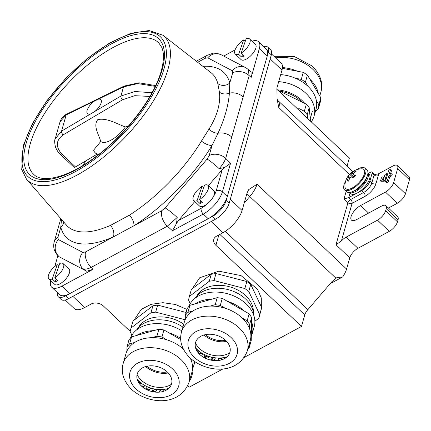 <?xml version="1.0" encoding="UTF-8"?>
<svg xmlns="http://www.w3.org/2000/svg" width="431" height="431" viewBox="0 0 431 431"><rect width="100%" height="100%" fill="white"/><g stroke="black" fill="none" stroke-linecap="round" stroke-linejoin="round"><path stroke-width="0.65" d="M94.427 101.091A9.676 4.003 -46.5 0 0 87.105 110.438A9.676 4.003 -46.5 0 0 87.471 113.66A9.676 4.003 -46.5 0 0 90.806 113.822L94.777 111.478A9.676 4.003 -46.5 0 0 101.15 102.842A9.676 4.003 -46.5 0 0 100.784 99.615A9.676 4.003 -46.5 0 0 98.257 99.216L66.175 114.899L60.033 121.79L55.163 138.927L61.568 131.11L90.806 113.822M98.71 154.427A32.756 13.55 133.5 0 1 95.208 152.79A32.756 13.55 133.5 0 1 93.602 150.177L100.768 141.497C98.818 134.434 92.757 125.76 97.821 119.581C107.184 117.701 116.726 123.864 125.399 126.929L128.406 126.143M149.913 96.442L134.731 95.682L122.463 99.809L63.109 134.898C55.906 140.312 55.443 146.642 61.725 153.889L75.5 166.942L96.83 154.325M125.399 126.929A20.742 8.582 133.5 0 1 100.768 141.497M75.5 166.942A2.979 1.234 133.5 0 1 73.879 167.174L60.103 154.12A2.979 1.234 133.5 0 0 61.725 153.889M60.103 154.12C58.896 153.377 57.366 151.109 55.524 147.31C54.516 142.806 54.398 140.016 55.163 138.933L55.163 138.927M155.262 86.356L137.726 83.592L123.519 86.868L98.257 99.216M94.777 111.478L120.922 96.016L134.849 91.501L151.998 92.735M217.752 110.013C219.519 103.677 220.079 97.74 219.438 92.191L217.806 83.566A8.932 7.877 165.3 0 0 229.777 83.043L229.411 93.123C228.344 105.778 224.54 119.155 218.005 133.254L212.063 145.382A8.932 3.782 31.2 0 1 201.471 141.045L208.922 129.192C212.984 122.716 215.926 116.322 217.752 110.013M248.127 69.332L249.188 75.635L243.138 96.932A11.912 8.501 -164.1 0 0 229.411 93.123A8.932 7.182 174 0 1 219.438 92.191M243.138 96.932L231.733 137.063A11.912 8.501 -164.1 0 0 218.005 133.254A8.932 5.07 -148.5 0 1 208.922 129.192M60.981 218.862A11.912 8.501 -164.1 0 0 60.356 220.306L60.814 218.668M251.187 77.402L249.188 75.635A11.912 8.501 -164.1 0 0 232.675 72.855L232.212 70.7A11.912 10.77 117.7 0 1 245.627 67.613L248.186 69.38L251.057 72.133L251.187 77.402L259.349 48.665A20.844 8.62 -46.5 0 0 258.562 41.721A20.844 8.62 -46.5 0 0 251.963 41.182M223.684 56.078L235.067 49.921M213.108 197.102A16.378 6.777 -46.5 0 0 216.211 190.809L222.24 169.609L208.383 185.713M194.774 201.536L178.348 220.624L201.191 208.27A16.378 6.777 -46.5 0 0 207.478 203.647M57.894 255.599L54.818 266.423M50.788 280.613A20.844 8.62 -46.5 0 0 51.682 287.175A20.844 8.62 -46.5 0 0 62.032 286.087L92.994 269.337L86.701 271.234L82.693 268.583C84.67 269.574 87.482 269.186 91.135 267.414L92.994 269.337M86.604 271.18L59.187 256.768L57.436 255.136M62.032 286.087L69.903 293.543L208.205 218.732L203.287 214.072L172.486 230.736L176.554 223.398L177.2 217.466L167.298 226.216L91.135 267.414A11.912 6.729 61.6 0 1 85.543 251.936L113.358 236.888A8.932 5.797 66.3 0 0 110.465 225.408L129.402 215.166A105.132 43.493 -46.5 0 0 201.471 141.045M69.903 293.543A20.844 8.62 133.5 0 1 59.553 294.637L51.682 287.175M258.562 41.721L266.433 49.182A20.844 8.62 133.5 0 1 267.22 56.127L259.349 48.665M231.733 137.063L225.682 158.355C224.578 161.587 222.412 165.025 219.185 168.661L224.664 167.481L230.531 163.263L222.407 191.854L227.326 196.514L267.22 56.127M227.326 196.514A20.844 8.62 133.5 0 1 208.205 218.732M59.171 256.757L86.701 271.234M230.531 163.263L225.682 158.355A11.912 8.501 -164.1 0 0 209.164 155.569L212.063 145.382A114.032 47.173 133.5 0 1 133.896 225.779L113.358 236.888A114.032 47.173 133.5 0 1 60.787 227.207L61.509 219.471M63.702 221.992A8.932 7.877 165.3 0 1 60.787 227.207L57.894 237.395A11.912 8.501 -164.1 0 0 54.306 241.597L60.356 220.306M196.299 61.213L207.23 55.297A11.912 6.729 61.6 0 0 205.027 58.314L197.684 62.285M57.894 237.395L58.352 239.55A11.912 10.77 117.7 0 0 58.228 255.723M245.627 67.613L221.168 54.753A11.912 10.77 117.7 0 0 207.753 57.835L205.027 58.314M58.352 239.55L82.817 252.415A11.912 10.77 117.7 0 0 82.693 268.583M129.402 215.166A8.932 4.218 57.5 0 1 133.896 225.779L161.711 210.737A11.912 6.729 61.6 0 0 167.298 226.216L172.486 230.736M161.711 210.737L165.105 207.904A11.912 1.255 40.7 0 1 177.2 217.466M176.554 223.398L178.348 220.624M222.24 169.609L224.664 167.481M165.105 207.904L207.09 159.098A11.912 1.255 40.7 0 1 219.185 168.661M389.667 169.679A1.341 0.555 -46.5 0 0 388.439 171.107L385.529 181.338A1.341 0.555 -46.5 0 0 385.583 181.78A1.341 0.555 -46.5 0 0 386.58 181.489A1.341 0.555 -46.5 0 0 387.474 180.282L388.503 176.672A0.894 0.372 133.5 0 1 389.322 175.719L389.969 175.369A1.341 0.555 -46.5 0 0 390.992 174.388A1.341 0.555 -46.5 0 0 391.149 173.494A1.341 0.555 -46.5 0 0 390.481 173.564L389.834 173.914A0.894 0.372 133.5 0 1 389.392 173.962A0.894 0.372 133.5 0 1 389.36 173.666L390.384 170.056A1.341 0.555 -46.5 0 0 390.335 169.609A1.341 0.555 -46.5 0 0 389.667 169.679M385.928 173.822A1.341 0.555 -46.5 0 0 384.7 175.25L383.218 180.465A1.341 0.555 -46.5 0 0 383.267 180.912A1.341 0.555 -46.5 0 0 384.269 180.616A1.341 0.555 -46.5 0 0 385.163 179.415L386.645 174.199A1.341 0.555 -46.5 0 0 386.596 173.752A1.341 0.555 -46.5 0 0 385.928 173.822M382.475 176.963A1.341 0.555 -46.5 0 0 381.246 178.391L380.621 180.6A1.341 0.555 -46.5 0 0 380.67 181.042A1.341 0.555 -46.5 0 0 381.672 180.751A1.341 0.555 -46.5 0 0 382.566 179.544L383.191 177.34A1.341 0.555 -46.5 0 0 383.143 176.893A1.341 0.555 -46.5 0 0 382.475 176.963M218.851 234.943L215.899 245.331A8.932 6.379 15.9 0 1 213.792 239.383A8.932 6.379 15.9 0 1 216.481 236.226L222.962 232.724L211.158 221.534L72.85 296.345L84.659 307.535L91.14 304.027A8.932 6.379 15.9 0 1 103.526 306.112L130.227 331.423M349.762 257.824L335.986 244.77L341.39 240.983A8.932 3.696 133.5 0 1 346.147 237.115L357.951 248.304A8.932 3.696 -46.5 0 0 349.762 257.824L346.567 269.057L257.043 184.209L248.735 189.586L247.157 192.657L242.082 210.5L230.278 199.311L270.172 58.923L281.976 70.113L276.907 87.967L277.095 99.146L278.819 107.594L349.385 174.48M276.675 89.093L349.363 157.988L347.063 166.08M383.267 180.912L384.253 181.844A1.341 0.555 -46.5 0 0 385.546 181.284M346.147 237.115L377.481 220.166A8.932 3.696 -46.5 0 0 385.675 210.64L386.246 208.636A8.932 3.696 -46.5 0 0 385.907 205.657A8.932 3.696 -46.5 0 0 381.473 206.126L356.62 219.568A10.419 4.31 133.5 0 1 351.448 220.112A10.419 4.31 133.5 0 1 352.677 213.173A10.419 4.31 133.5 0 1 360.612 205.528L385.465 192.086A8.932 3.696 -46.5 0 0 393.654 182.566L397.646 168.526A8.932 3.696 -46.5 0 0 397.307 165.547A8.932 3.696 -46.5 0 0 392.873 166.016L378.246 173.925A5.953 2.462 133.5 0 1 378.256 175.622L375.977 183.644A11.912 4.93 133.5 0 1 365.052 196.337L352.084 203.351L341.39 240.983M380.67 181.042L381.656 181.974A1.341 0.555 -46.5 0 0 383.321 180.955M390.658 173.483L391.37 170.988A1.341 0.555 -46.5 0 0 391.316 170.541L390.335 169.609M389.322 175.719L390.308 176.656L390.955 176.301A1.341 0.555 -46.5 0 0 391.973 175.32A1.341 0.555 -46.5 0 0 392.135 174.426L391.149 173.494M390.308 176.656A0.894 0.372 -46.5 0 0 389.484 177.604L388.503 176.672M385.583 181.78L386.564 182.712A1.341 0.555 -46.5 0 0 387.566 182.421A1.341 0.555 -46.5 0 0 388.46 181.214L389.484 177.604M225.278 231.334L307.879 309.62L331.892 281.712L336.773 277.699L342.726 276.907A20.844 8.62 133.5 0 0 346.567 269.057M307.879 309.62A8.932 3.696 -46.5 0 0 304.771 314.905L219.842 234.41M215.899 245.331L301.49 326.45L304.771 314.905M301.49 326.45L244.199 357.439M223.118 368.839L189.112 387.232L187.679 385.874M397.307 165.547L409.111 176.737A8.932 3.696 133.5 0 1 409.45 179.716L397.646 168.526M393.654 182.566L405.458 193.751L409.45 179.716M405.458 193.751A8.932 3.696 133.5 0 1 397.269 203.276L385.465 192.086M388.433 208.054L397.269 203.276M385.907 205.657L397.711 216.847A8.932 3.696 133.5 0 1 398.05 219.826L386.246 208.636M385.675 210.64L397.479 221.83L398.05 219.826M397.479 221.83A8.932 3.696 133.5 0 1 389.29 231.355L377.481 220.166M357.951 248.304L389.29 231.355M330.189 283.69L342.726 276.907M350.031 192.996L348.722 197.619L361.684 190.604A8.932 3.696 -46.5 0 0 369.879 181.079L372.158 173.057A2.979 1.234 -46.5 0 0 372.045 172.066A2.979 1.234 -46.5 0 0 370.568 172.222L368.338 173.429M369.879 181.079L371.845 182.943L374.124 174.921A2.979 1.234 -46.5 0 0 374.011 173.93L375.067 174.426L378.246 173.925M84.659 307.535A20.844 8.62 133.5 0 1 74.31 308.623L65.232 300.019M242.082 210.5A20.844 8.62 133.5 0 1 222.962 232.724M271.53 54.015L281.19 63.168A20.844 8.62 133.5 0 1 281.976 70.113M335.986 244.77L347.957 202.656A2.979 2.128 15.9 0 0 352.084 203.351A2.979 1.681 61.6 0 0 350.689 199.483L348.722 197.619L344.019 198.928L346.163 191.386M57.404 292.601A14.886 6.158 -46.5 0 0 58.185 296.663L61.137 299.459A14.886 6.158 -46.5 0 0 68.529 298.683L215.478 219.196A14.886 6.158 -46.5 0 0 229.136 203.324L271.315 54.915A14.886 6.158 -46.5 0 0 270.749 49.953L267.796 47.157A14.886 6.158 -46.5 0 0 263.702 46.591M58.185 296.663A14.886 6.158 -46.5 0 0 65.577 295.882L212.531 216.4A14.886 6.158 -46.5 0 0 226.183 200.523L268.362 52.119A14.886 6.158 -46.5 0 0 267.796 47.157M54.785 277.796L59.79 263.411A10.419 4.31 133.5 0 1 63.19 263.653A10.419 4.31 133.5 0 1 62.204 270.189A10.419 4.31 133.5 0 1 54.785 277.796L57.738 280.592A10.419 4.31 133.5 0 1 56.434 281.308A10.419 4.31 133.5 0 1 55.2 281.815L52.248 279.019A10.419 4.31 133.5 0 1 48.854 278.776A10.419 4.31 133.5 0 1 49.834 272.241A10.419 4.31 133.5 0 1 57.253 264.634L52.248 279.019M63.19 263.653L69.095 269.246A10.419 4.31 133.5 0 1 67.672 276.481A10.419 4.31 133.5 0 1 59.381 284.11A10.419 4.31 133.5 0 1 54.753 284.374L48.854 278.776M58.842 266.142L57.253 264.634M56.149 279.089L55.2 281.815M199.575 199.478L204.58 185.093A10.419 4.31 133.5 0 1 207.979 185.335A10.419 4.31 133.5 0 1 206.999 191.87A10.419 4.31 133.5 0 1 199.575 199.478L202.527 202.274A10.419 4.31 133.5 0 1 201.223 202.996A10.419 4.31 133.5 0 1 199.989 203.497L197.042 200.701A10.419 4.31 133.5 0 1 193.643 200.463A10.419 4.31 133.5 0 1 194.623 193.923A10.419 4.31 133.5 0 1 202.047 186.321L197.042 200.701M207.979 185.335L213.884 190.928A10.419 4.31 133.5 0 1 212.461 198.163A10.419 4.31 133.5 0 1 204.175 205.792A10.419 4.31 133.5 0 1 199.542 206.056L193.643 200.463M203.631 187.824L202.047 186.321M200.943 200.771L199.989 203.497M241.182 53.072L246.187 38.693A10.419 4.31 133.5 0 1 249.587 38.93A10.419 4.31 133.5 0 1 248.601 45.465A10.419 4.31 133.5 0 1 241.182 53.072L244.135 55.868A10.419 4.31 133.5 0 1 242.831 56.59A10.419 4.31 133.5 0 1 241.597 57.091L238.645 54.295A10.419 4.31 133.5 0 1 235.251 54.058A10.419 4.31 133.5 0 1 236.231 47.523A10.419 4.31 133.5 0 1 243.65 39.916L238.645 54.295M249.587 38.93L255.491 44.522A10.419 4.31 133.5 0 1 254.069 51.758A10.419 4.31 133.5 0 1 245.778 59.386A10.419 4.31 133.5 0 1 241.15 59.65L235.251 54.058M245.239 41.419L243.65 39.916M242.545 54.365L241.597 57.091M277.467 89.842A31.264 22.32 15.9 0 1 287.1 91.814A31.264 22.32 15.9 0 1 304.776 103.408M280.096 91.237A29.777 21.259 15.9 0 1 286.734 92.816A29.777 21.259 15.9 0 1 301.905 101.991M310.498 121.149L309.194 107.669L306.355 104.183L277.936 90.289M307.556 118.363L307.201 114.689L304.361 111.203L298.775 108.45M307.201 114.689L309.194 107.669M304.361 111.203L306.355 104.183M309.765 113.563A31.264 22.32 15.9 0 1 310.088 116.925M282.461 67.559A34.243 24.448 15.9 0 1 297.449 71.234L303.268 72.354L307.432 75.042L320.853 97.778L320.448 101.463L318.45 108.483L315.422 111.333M311.241 121.854A34.243 24.448 -164.1 0 0 314.054 116.144A34.243 24.448 -164.1 0 0 305.627 93.026A34.243 24.448 -164.1 0 0 278.706 81.615M295.456 78.248L301.274 79.374L305.439 82.062L307.944 86.302A34.243 24.448 -164.1 0 0 307.621 86.006A34.243 24.448 -164.1 0 0 295.456 78.248A34.243 24.448 -164.1 0 0 280.705 74.601M314.054 116.144L316.047 109.124A34.243 24.448 -164.1 0 0 316.354 100.552L318.859 104.798L318.45 108.483M303.268 72.354L301.274 79.374M282.375 68.313L297.449 71.234M307.432 75.042L305.439 82.062M320.853 97.778L318.859 104.798M316.354 100.552A34.243 24.448 -164.1 0 0 307.944 86.302M309.937 79.282A34.243 24.448 15.9 0 1 318.347 93.532M182.906 327.086A31.264 22.32 -164.1 0 0 136.584 329.925M183.725 324.209A29.777 21.259 -164.1 0 0 138.459 327.528M131.881 335.216L130.184 331.611L131.019 328.029L150.92 312.809L155.666 312.13L185.168 319.748M131.019 328.029L133.017 321.009L152.919 305.789L157.66 305.11L186.127 312.459M152.919 305.789L150.92 312.809M157.66 305.11L155.666 312.13M167.514 372.163A17.865 12.758 -164.1 0 0 142.758 367.713A17.865 12.758 -164.1 0 0 141.233 385.853A17.865 12.758 -164.1 0 0 165.983 390.297A17.865 12.758 -164.1 0 0 167.514 372.163M183.342 349.11A34.243 24.448 -164.1 0 0 166.959 339.849A34.243 24.448 -164.1 0 0 151.787 337.667A34.243 24.448 -164.1 0 0 134.677 342.473A34.243 24.448 -164.1 0 0 126.919 351.093A34.243 24.448 -164.1 0 0 125.992 353.603L123.142 363.629A34.243 24.448 15.9 0 1 147.386 347.769A34.243 24.448 15.9 0 1 181.268 359.869A34.243 24.448 15.9 0 1 189.02 382.351L191.87 372.325A34.243 24.448 -164.1 0 0 191.208 360.338L191.235 359.039M130.458 338.136A34.243 24.448 15.9 0 1 181.834 330.868M136.675 335.453A34.243 24.448 15.9 0 1 153.781 330.647L131.579 336.886L128.993 339.763L126.994 346.783L126.919 351.093M180.702 339.59L168.952 332.829A34.243 24.448 15.9 0 1 180.659 338.421M166.959 339.849L161.943 336.967L156.879 336.239L151.787 337.667M134.677 342.473L129.586 343.906L126.994 346.783M189.5 380.665L190.868 379.145L190.928 375.633M168.952 332.829L163.936 329.947L158.877 329.219L153.781 330.647M190.868 379.145L192.862 372.125L193.072 360.521M129.586 343.906L131.579 336.886M156.879 336.239L158.877 329.219M161.943 336.967L163.936 329.947M191.208 360.338A34.243 24.448 -164.1 0 0 190.292 358.199M194.5 361.55A34.243 24.448 15.9 0 1 193.864 365.305A34.243 24.448 15.9 0 1 192.937 367.81M167.325 371.98A19.352 13.819 15.9 0 1 147.052 366.221M166.705 389.893L167.007 388.843M168.128 388.907L167.072 389.118L167.158 388.8M167.072 389.118L166.835 389.818M162.471 391.617L163.101 390.842L162.896 389.877L161.226 389.85L159.459 392.021L160.289 392.032M159.459 392.021L160.149 389.592M163.101 390.842L163.5 389.441M162.896 389.877L163.01 389.489M156.604 390.653L156.733 389.721L155.047 389.371L152.499 391.014L155.171 391.574L156.604 390.653L156.959 389.387M152.499 391.014L153.15 388.719M156.733 389.721L156.836 389.376M150.543 388.363L148.959 387.706L145.807 388.708L148.318 389.753L150.09 389.188L150.64 388.019M145.807 388.708L146.475 386.365M140.032 384.565L140.576 382.653M142.176 386.709L144.002 386.559L144.854 385.529M144.751 385.885L143.453 384.705M143.378 384.969L140.592 385.201M138.804 382.906L139.865 382.055M139.752 382.464L138.766 381.042M138.68 381.349L137.898 381.257M145.689 366.555A20.844 14.88 -164.1 0 0 168.305 372.982M137.09 374.485A20.844 14.88 -164.1 0 0 171.446 384.253M137.203 379.35A23.824 17.008 -164.1 0 0 168.796 388.326M253.66 315.056A31.264 22.32 -164.1 0 0 253.277 311.78A31.264 22.32 -164.1 0 0 226.927 289.325A31.264 22.32 -164.1 0 0 194.931 298.365M253.326 312.028A29.777 21.259 -164.1 0 0 252.97 307.75A29.777 21.259 -164.1 0 0 227.099 286.189A29.777 21.259 -164.1 0 0 196.811 295.968M190.233 303.656L188.53 300.051L189.371 296.463L209.272 281.249L214.013 280.57L244.856 288.533L248.762 291.442L259.704 314.619L258.869 318.207L254.866 321.267M189.371 296.463L191.364 289.443L211.265 274.229L216.006 273.55L246.855 281.513L250.756 284.422L261.703 307.599L258.869 318.207M211.265 274.229L209.272 281.249M216.006 273.55L214.013 280.57M246.855 281.513L244.856 288.533M250.756 284.422L248.762 291.442M261.703 307.599L259.704 314.619M225.86 340.598A17.865 12.758 -164.1 0 0 201.11 336.153A17.865 12.758 -164.1 0 0 199.58 354.293A17.865 12.758 -164.1 0 0 224.33 358.737A17.865 12.758 -164.1 0 0 225.86 340.598M249.554 328.778A34.243 24.448 -164.1 0 0 242.464 318.277A34.243 24.448 -164.1 0 0 242.152 317.976A34.243 24.448 -164.1 0 0 225.305 308.289A34.243 24.448 -164.1 0 0 210.134 306.107A34.243 24.448 -164.1 0 0 193.029 310.913A34.243 24.448 -164.1 0 0 185.265 319.533A34.243 24.448 -164.1 0 0 184.344 322.043L181.494 332.069A34.243 24.448 15.9 0 1 205.732 316.209A34.243 24.448 15.9 0 1 239.614 328.309A34.243 24.448 15.9 0 1 247.367 350.791L250.217 340.765A34.243 24.448 -164.1 0 0 249.554 328.778L249.635 324.462L251.629 317.448L249.161 313.843L227.299 301.269A34.243 24.448 15.9 0 1 244.145 310.956M188.805 306.57A34.243 24.448 15.9 0 1 213.577 292.089A34.243 24.448 15.9 0 1 246.457 304.243A34.243 24.448 15.9 0 1 254.209 326.725L252.21 333.745A34.243 24.448 15.9 0 1 251.289 336.25L251.629 317.448M195.022 303.893A34.243 24.448 15.9 0 1 212.133 299.087L189.931 305.326L187.34 308.197L185.346 315.217L185.265 319.533M225.305 308.289L220.289 305.407L215.231 304.679L210.134 306.107M193.029 310.913L187.938 312.34L185.346 315.217M247.847 349.105L249.215 347.585L249.28 344.067M227.299 301.269L222.288 298.387L217.224 297.659L212.133 299.087M249.215 347.585L251.208 340.565L251.289 336.25M187.938 312.34L189.931 305.326M215.231 304.679L217.224 297.659M249.635 324.462L247.162 320.858L249.161 313.843M220.289 305.407L222.288 298.387M247.162 320.858L242.152 317.976M251.553 321.758A34.243 24.448 15.9 0 1 252.21 333.745M225.672 340.42A19.352 13.819 15.9 0 1 205.398 334.655M225.052 358.333L225.354 357.277M226.48 357.342L225.418 357.552L225.51 357.24M225.418 357.552L225.181 358.258M220.817 360.057L221.448 359.282L221.248 358.317L219.573 358.29L217.806 360.461L218.636 360.472M217.806 360.461L218.495 358.032M221.448 359.282L221.846 357.881M221.248 358.317L221.356 357.929M214.95 359.093L215.08 358.161L213.399 357.811L210.851 359.454L213.523 360.014L214.95 359.093L215.311 357.827M210.851 359.454L211.502 357.159M215.08 358.161L215.182 357.811M208.895 356.803L207.311 356.146L204.154 357.148L206.665 358.193L208.437 357.628L208.992 356.459M204.154 357.148L204.822 354.805M198.379 353.005L198.923 351.093M200.523 355.149L202.349 354.993L203.2 353.964M203.098 354.325L201.8 353.145M201.724 353.409L198.944 353.641M197.156 351.346L198.217 350.495M198.098 350.904L197.118 349.476M197.026 349.783L196.245 349.697M204.035 334.995A20.844 14.88 -164.1 0 0 226.652 341.422M195.437 342.925A20.844 14.88 -164.1 0 0 229.793 352.693M195.55 347.785A23.824 17.008 -164.1 0 0 227.142 356.766M354.918 176.128L353.355 174.577A3.47 1.433 -46.5 0 0 353.56 173.208A17.202 15.177 101.8 0 1 356.119 171.269A16.162 3.76 38.4 0 0 354.708 170.972L355.446 171.705M350.295 177.831L348.668 176.354A3.47 1.433 -46.5 0 0 348.463 177.723A17.202 15.177 -78.2 0 0 347.149 180.842A16.162 3.513 -143.5 0 1 348.566 181.139A17.202 15.177 101.8 0 1 349.875 178.019A3.47 1.433 -46.5 0 0 351.534 176.952A17.202 3.874 -142.6 0 1 353.668 177.858A16.162 14.131 102.8 0 1 354.53 176.624A16.162 14.131 102.8 0 1 355.483 175.482A17.202 3.874 37.4 0 0 353.355 174.577M345.646 181.106A14.886 6.158 -46.5 0 0 344.574 189.872L346.54 191.741A14.886 6.158 -46.5 0 0 347.962 192.452A14.886 6.158 -46.5 0 0 362.493 183.789A14.886 6.158 -46.5 0 0 367.023 170.126L365.057 168.262A14.886 6.158 -46.5 0 0 363.629 167.551A14.886 6.158 -46.5 0 0 356.362 169.803M344.574 189.872A14.886 6.158 -46.5 0 0 345.996 190.588A14.886 6.158 -46.5 0 0 360.526 181.925A14.886 6.158 -46.5 0 0 365.057 168.262M344.924 186.451A13.172 5.452 -46.5 0 0 350.543 188.756A13.172 5.452 -46.5 0 0 360.887 180.336A13.172 5.452 -46.5 0 0 361.652 168.801A17.272 17.272 0 0 0 344.924 186.451M348.668 176.354A17.202 3.874 -142.6 0 0 347.785 176.629A16.162 14.379 -79.3 0 1 348.647 175.395A16.162 14.379 -79.3 0 1 349.6 174.253A17.202 3.874 37.4 0 1 350.489 173.979L354.077 177.243M353.442 174.361L352.149 172.912A3.47 1.433 -46.5 0 0 350.489 173.979M352.149 172.912A17.202 15.177 -78.2 0 1 354.708 170.972M349.6 174.253L353.215 177.647M348.463 177.723L349.573 178.612M349.514 192.506L350.71 193.643A13.399 5.544 -46.5 0 0 351.992 194.284A13.399 5.544 -46.5 0 0 365.068 186.488A13.399 5.544 -46.5 0 0 369.146 174.194L367.945 173.057M349.606 192.495A13.399 5.544 -46.5 0 0 350.419 192.792A13.399 5.544 -46.5 0 0 363.037 185.524A13.399 5.544 -46.5 0 0 367.939 173.149M366.711 177.405A11.314 4.682 133.5 0 1 353.786 191.035M122.463 99.809A2.979 1.541 -120.6 0 1 120.922 96.016L123.519 86.868A2.979 1.816 -116 0 1 124.182 86.06L139.008 82.795L155.629 85.586M124.182 86.06L66.837 114.086A2.979 1.816 -116 0 0 66.175 114.899L61.568 131.11A2.979 1.541 -120.6 0 0 63.109 134.898M26.506 179.177L21.717 169.485L23.355 145.484L32.32 123.745L46.952 100.612L65.932 78.108L87.541 58.26L109.84 42.863L130.889 33.306L149.04 30.515L162.94 35.229A99.243 41.058 133.5 0 1 167.95 69.38A99.243 41.058 133.5 0 1 100.148 159.847A99.243 41.058 133.5 0 1 26.506 179.177L66.369 225.063A105.132 43.493 -46.5 0 0 110.465 225.408M164.006 68.841A96.28 39.83 -46.5 0 0 112.556 41.791A96.28 39.83 -46.5 0 0 24.249 144.433A96.28 39.83 -46.5 0 0 75.7 171.484A96.28 39.83 -46.5 0 0 164.006 68.841M26.129 143.421A93.694 38.758 133.5 0 1 112.06 43.531A93.694 38.758 133.5 0 1 162.126 69.86A93.694 38.758 133.5 0 1 76.195 169.744A93.694 38.758 133.5 0 1 26.129 143.421M158.856 43.014A90.715 37.529 -46.5 0 0 91.34 61.999A90.715 37.529 -46.5 0 0 30.186 144.051A90.715 37.529 -46.5 0 0 34.06 174.679C42.427 183.234 67.694 177.658 93.947 158.026C124.672 136.007 154.056 97.794 161.232 70.91C164.022 60.631 164.168 52.733 161.663 47.221L158.856 43.014M217.806 83.566A105.132 43.493 -46.5 0 0 210.894 72.58L162.94 35.229M207.09 159.098L209.164 155.569M82.817 252.415L85.543 251.936M202.872 66.331A114.032 47.173 133.5 0 1 229.777 83.043L232.675 72.855M232.212 70.7L207.753 57.835M83.35 165.165A88.414 36.576 133.5 0 1 85.667 160.93M216.211 190.809A4.466 3.189 15.9 0 1 222.407 191.854A20.844 8.62 133.5 0 1 203.287 214.072A4.466 2.521 61.6 0 1 201.191 208.27M365.052 196.337A2.979 1.681 61.6 0 0 363.651 192.468L350.689 199.483A2.979 1.234 133.5 0 0 347.957 202.656L344.019 198.928M360.612 205.528L368.591 213.092M335.943 278.184L249.791 196.531L244.205 203.028M375.977 183.644A2.979 2.128 15.9 0 1 371.845 182.943A8.932 3.696 -46.5 0 1 363.651 192.468L361.684 190.604M378.256 175.622A2.979 2.128 15.9 0 1 374.124 174.921L372.158 173.057M257.043 184.209A20.844 8.62 133.5 0 1 249.791 196.531A8.932 0.943 -139.3 0 1 246.909 193.508M352.833 171.549L278.027 100.649A20.844 8.62 133.5 0 1 278.819 107.594M383.191 177.34L383.913 178.025M382.566 179.544L383.288 180.228M386.645 174.199L387.367 174.884M385.163 179.415L385.885 180.093M390.384 170.056L391.37 170.988M387.474 180.282L388.46 181.214M389.969 175.369L390.955 176.301M389.36 173.666L389.689 173.979M65.577 295.882L68.529 298.683M212.531 216.4L215.478 219.196M226.183 200.523L229.136 203.324M268.362 52.119L271.315 54.915M273.927 56.289L294.147 56.423L312.136 65.986C320.47 74.444 323.39 83.14 320.89 92.078A34.243 24.448 -164.1 0 0 312.464 68.955A34.243 24.448 -164.1 0 0 275.625 57.894M172.987 369.308A25.31 18.07 -164.1 0 0 137.925 363.01A25.31 18.07 -164.1 0 0 135.754 388.708A25.31 18.07 -164.1 0 0 170.821 395.006A25.31 18.07 -164.1 0 0 172.987 369.308M231.334 337.748A25.31 18.07 -164.1 0 0 196.272 331.45A25.31 18.07 -164.1 0 0 194.106 357.143A25.31 18.07 -164.1 0 0 229.168 363.441A25.31 18.07 -164.1 0 0 231.334 337.748M66.837 114.086C63.686 115.443 61.417 118.008 60.033 121.795M95.208 152.79L97.735 155.182M58.681 256.397L57.49 255.19C53.956 251.198 52.894 246.672 54.306 241.597M221.168 54.753C216.771 53.185 213.884 52.749 212.505 53.439L207.23 55.297M278.027 100.649L277.095 99.146M372.045 172.066L374.011 173.93M383.143 176.893L383.999 177.707M386.596 173.752L387.453 174.566M312.33 111.317L310.255 118.617M293.166 104.722L307.475 118.288M320.89 92.078L319.786 95.968M133.901 320.33L141.325 309.339L151.017 304.351L162.853 302.686L175.363 304.464L186.984 309.442M123.142 363.629C120.734 372.368 123.433 380.853 131.239 389.091C147.165 404.03 179.458 407.376 189.02 382.351M194.86 361.792L193.864 365.305M192.253 288.765L199.672 277.779L218.803 271.174L241.026 275.598L257.496 289.196L261.288 297.94L261.358 306.867M181.494 332.069C179.086 340.808 181.785 349.293 189.586 357.531C205.512 372.47 237.804 375.816 247.367 350.791"/></g></svg>
